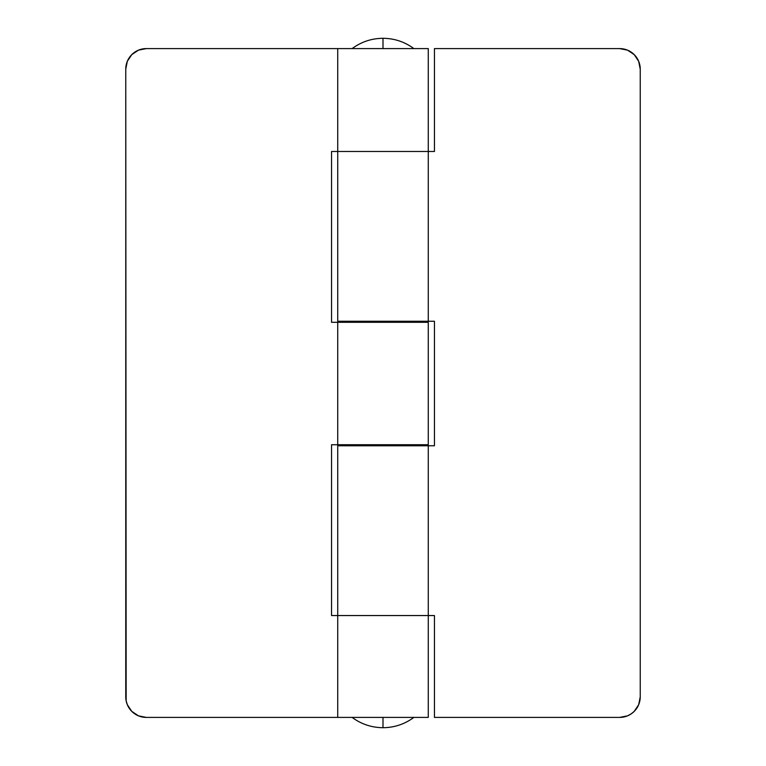 <?xml version="1.0" encoding="UTF-8"?>
<svg xmlns="http://www.w3.org/2000/svg" width="766" height="766" viewBox="0 0 766 766"><rect width="100%" height="100%" fill="white"/><g stroke="black" fill="none" stroke-linecap="round" stroke-linejoin="round"><path stroke-width="1.15" d="M359.848 321.26L359.848 322.295L359.848 321.26M359.848 444.74L359.848 445.764L359.848 444.74M406.152 445.764L406.152 444.74L406.152 445.764M406.152 322.295L406.152 321.26L406.152 322.295M434.446 445.764L434.446 321.26L434.446 445.764L337.729 445.764L337.729 615.548L428.271 615.548L428.271 445.764L428.271 615.548L337.729 615.548L428.271 615.548L428.271 717.407L383 717.407L383 727.7L383 717.407L337.729 717.407L428.271 717.407L428.271 615.548L337.729 615.548L337.729 717.407L337.729 615.548L331.554 615.548L331.554 444.74L331.554 615.548M434.446 151.486L434.446 48.593L619.656 48.593L434.446 48.593L434.446 151.486L428.271 151.486L428.271 321.26L337.729 321.26L337.729 151.486L337.729 321.26L428.271 321.26L428.271 151.486L337.729 151.486L428.271 151.486L428.271 48.593L383 48.593L383 38.3L383 48.593L337.729 48.593L337.729 151.486L428.271 151.486L428.271 48.593L146.344 48.593L337.729 48.593L337.729 151.486L331.554 151.486L331.554 322.295L331.554 151.486M331.554 444.74L337.729 444.74L337.729 322.295L337.729 444.74L428.271 444.74L428.271 322.295L331.554 322.295M337.729 322.295L428.271 322.295L428.271 444.74L337.729 444.74M337.729 717.407L146.344 717.407L138.464 715.846L131.79 711.384L127.328 704.71L126.16 700.842L125.758 69.17L127.328 61.29L131.79 54.616L138.464 50.154L146.344 48.593A20.577 20.577 0 0 0 125.758 69.17L125.758 696.83A20.577 20.577 0 0 0 146.344 717.407L337.729 717.407M337.729 615.548L337.729 445.764L428.271 445.764M619.656 717.407L434.446 717.407L434.446 615.548L434.446 717.407L619.656 717.407L627.536 715.846L631.088 713.941L634.21 711.384L638.672 704.71L640.242 696.83L640.242 69.17L640.242 696.83A20.577 20.577 0 0 1 619.656 717.407M619.656 48.593L627.536 50.154L634.21 54.616L638.672 61.29L640.242 69.17A20.577 20.577 0 0 0 619.656 48.593M428.271 151.486L337.729 151.486M428.271 615.548L434.446 615.548M428.271 321.26L434.446 321.26M413.87 717.407C404.687 724.176 394.404 727.604 383 727.7C371.596 727.604 361.313 724.176 352.13 717.407M352.13 48.593C361.313 41.824 371.596 38.396 383 38.3C394.404 38.396 404.687 41.824 413.87 48.593"/></g></svg>

